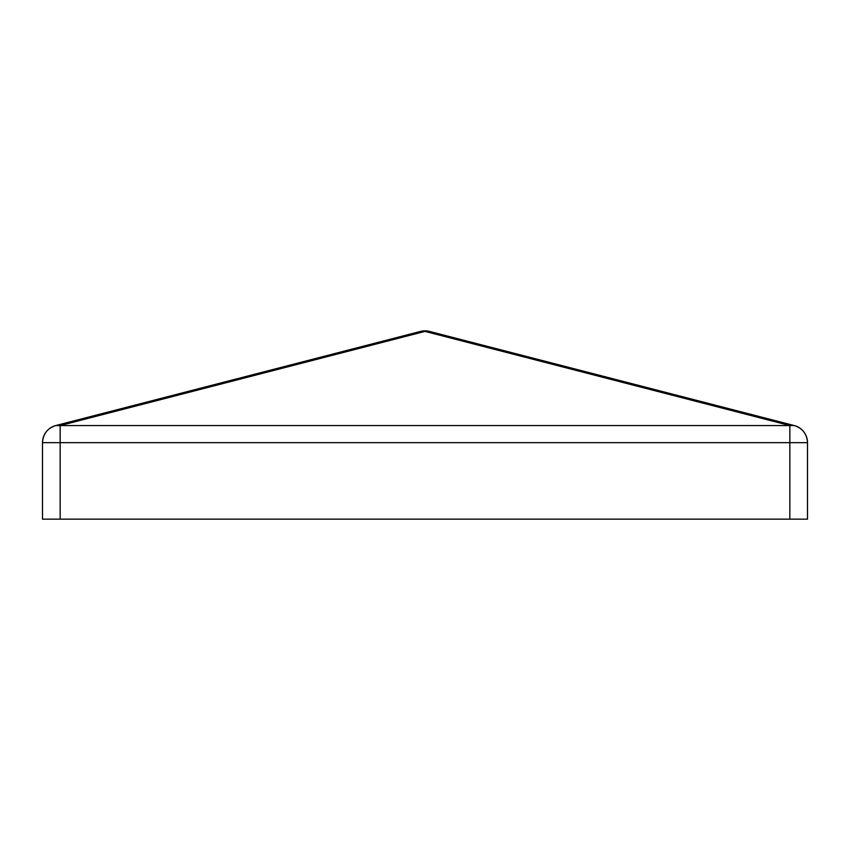 <?xml version="1.0" encoding="UTF-8"?>
<svg xmlns="http://www.w3.org/2000/svg" width="850" height="850" viewBox="0 0 850 850"><rect width="100%" height="100%" fill="white"/><g stroke="black" fill="none" stroke-linecap="round" stroke-linejoin="round"><path stroke-width="1.27" d="M42.5 442.659A17.659 17.659 0 0 1 55.739 425.563L420.591 331.404L55.739 425.563C47.451 428.251 43.042 433.957 42.5 442.659L42.5 519.159L60.159 519.159L60.159 442.659L789.841 442.659L789.841 519.159L60.159 519.159L807.5 519.159L807.5 442.659L789.841 442.659L789.841 425.563L60.159 425.563L60.159 442.659L789.841 442.659L789.841 519.159L807.5 519.159L807.5 442.659C806.958 433.957 802.549 428.251 794.261 425.563L429.409 331.404A17.659 12.283 104.5 0 0 425 331.404L789.841 425.563L60.159 425.563L425 331.404L789.841 425.563L789.841 442.659L807.5 442.659A17.659 17.659 0 0 0 794.261 425.563L789.841 425.563A17.659 12.283 -75.5 0 1 794.261 425.563L429.409 331.404A17.659 17.659 0 0 0 425 330.841L425 331.404L429.409 331.404A17.659 17.659 0 0 0 420.591 331.404L425 331.404A17.659 12.283 -104.5 0 0 420.591 331.404A17.659 17.659 0 0 1 425 330.841L425 331.404L60.159 425.563L55.739 425.563A17.659 12.283 75.5 0 1 60.159 425.563L60.159 442.659L42.5 442.659L42.5 519.159L60.159 519.159L60.159 442.659L42.5 442.659"/></g></svg>

